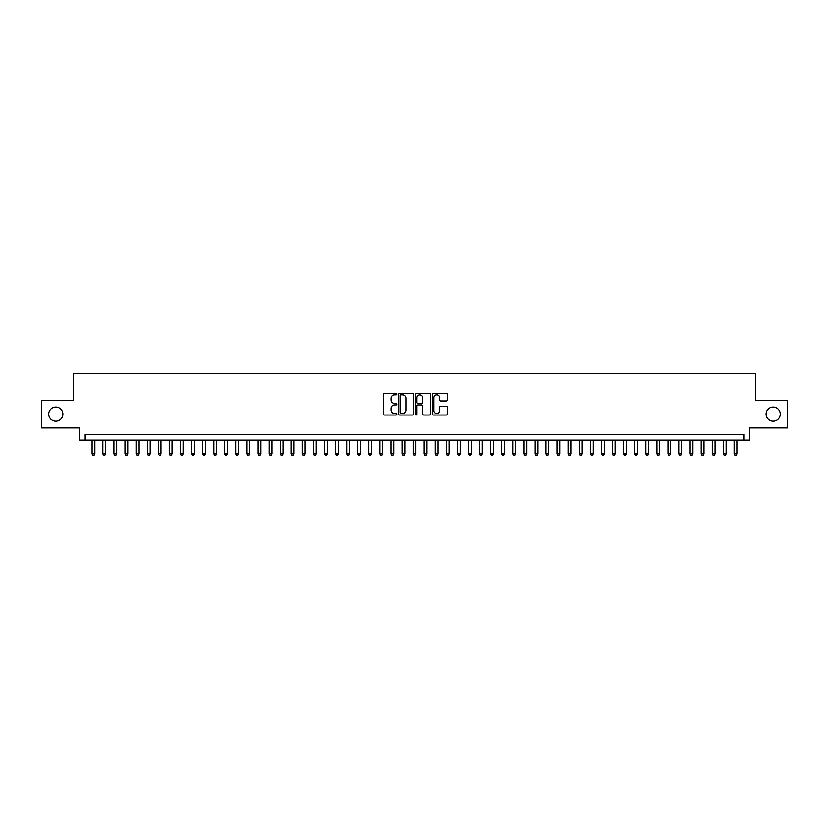 <?xml version="1.0" encoding="UTF-8"?>
<svg xmlns="http://www.w3.org/2000/svg" width="829" height="829" viewBox="0 0 829 829"><rect width="100%" height="100%" fill="white"/><g stroke="black" fill="none" stroke-linecap="round" stroke-linejoin="round"><path stroke-width="1.24" d="M396.78 394.034A0.756 0.756 0 0 0 396.013 393.267L384.459 393.267A1.088 1.088 0 0 0 383.371 394.355L383.371 413.93A1.088 1.088 0 0 0 384.459 415.018L396.013 415.018A0.756 0.756 0 0 0 396.78 414.251A0.756 0.756 0 0 0 396.013 413.495L394.521 413.495A3.482 3.482 0 0 1 391.039 410.013L391.039 408.386A3.482 3.482 0 0 1 394.521 404.904L396.013 404.904A0.756 0.756 0 0 0 396.78 404.137A0.756 0.756 0 0 0 396.013 403.381L394.521 403.381A3.482 3.482 0 0 1 391.039 399.899L391.039 398.272A3.482 3.482 0 0 1 394.521 394.791L396.013 394.791A0.756 0.756 0 0 0 396.78 394.034M766.058 414.117A7.088 7.088 0 0 0 773.146 421.205A7.088 7.088 0 0 0 780.234 414.117A7.088 7.088 0 0 0 773.146 407.018A7.088 7.088 0 0 0 766.058 414.117M48.766 414.117A7.088 7.088 0 0 0 55.854 421.205A7.088 7.088 0 0 0 62.942 414.117A7.088 7.088 0 0 0 55.854 407.018A7.088 7.088 0 0 0 48.766 414.117M446.282 400.935A1.088 1.088 0 0 0 447.37 399.847L447.37 394.355A1.088 1.088 0 0 0 446.282 393.267L433.443 393.267A1.088 1.088 0 0 0 432.365 394.355L432.365 413.93A1.088 1.088 0 0 0 433.443 415.018L446.282 415.018A1.088 1.088 0 0 0 447.37 413.93L447.37 407.298A1.088 1.088 0 0 0 446.282 406.21L440.79 406.21A1.088 1.088 0 0 0 439.702 407.298L439.702 410.583A2.912 2.912 0 0 1 436.79 413.495A2.912 2.912 0 0 1 433.878 410.583L433.878 397.702A2.912 2.912 0 0 1 436.79 394.791A2.912 2.912 0 0 1 439.702 397.702L439.702 399.847A1.088 1.088 0 0 0 440.79 400.935L446.282 400.935M744.069 440.147L749.613 440.147L749.613 427.961L787.55 427.961L787.55 400.262L755.706 400.262L755.706 373.682L73.294 373.682L73.294 400.262L41.45 400.262L41.45 427.961L79.387 427.961L79.387 440.147L744.069 440.147L744.069 434.603L84.931 434.603L84.931 440.147M413.547 394.355A1.088 1.088 0 0 0 412.459 393.267L399.63 393.267A1.088 1.088 0 0 0 398.542 394.355L398.542 413.93A1.088 1.088 0 0 0 399.63 415.018L412.459 415.018A1.088 1.088 0 0 0 413.547 413.93L413.547 394.355M416.541 393.267L429.37 393.267A1.088 1.088 0 0 1 430.458 394.355L430.458 413.93A1.088 1.088 0 0 1 429.37 415.018L423.878 415.018A1.088 1.088 0 0 1 422.79 413.93L422.79 405.992A1.088 1.088 0 0 0 421.702 404.904L418.065 404.904A1.088 1.088 0 0 0 416.977 405.992L416.977 414.251A0.756 0.756 0 0 1 416.21 415.018A0.756 0.756 0 0 1 415.453 414.251L415.453 394.355A1.088 1.088 0 0 1 416.541 393.267M400.821 394.791A0.756 0.756 0 0 0 400.065 395.547L400.065 412.728A0.756 0.756 0 0 0 400.821 413.495L402.407 413.495A3.482 3.482 0 0 0 405.878 410.013L405.878 398.272A3.482 3.482 0 0 0 402.407 394.791L400.821 394.791M422.79 397.754A2.912 2.912 0 0 0 419.878 394.842A2.912 2.912 0 0 0 416.977 397.754L416.977 402.293A1.088 1.088 0 0 0 418.065 403.381L421.702 403.381A1.088 1.088 0 0 0 422.79 402.293L422.79 397.754M91.853 440.147L91.853 453.877L94.62 453.877L94.62 440.147M94.62 453.877L93.791 455.318L92.682 455.318L91.853 453.877M102.931 440.147L102.931 453.877L105.697 453.877L105.697 440.147M105.697 453.877L104.868 455.318L103.76 455.318L102.931 453.877M114.008 440.147L114.008 453.877L116.775 453.877L116.775 440.147M116.775 453.877L115.946 455.318L114.837 455.318L114.008 453.877M125.086 440.147L125.086 453.877L127.863 453.877L127.863 440.147M127.863 453.877L127.024 455.318L125.915 455.318L125.086 453.877M136.163 440.147L136.163 453.877L138.94 453.877L138.94 440.147M138.94 453.877L138.101 455.318L136.992 455.318L136.163 453.877M147.241 440.147L147.241 453.877L150.018 453.877L150.018 440.147M150.018 453.877L149.179 455.318L148.08 455.318L147.241 453.877M158.318 440.147L158.318 453.877L161.095 453.877L161.095 440.147M161.095 453.877L160.256 455.318L159.158 455.318L158.318 453.877M169.396 440.147L169.396 453.877L172.173 453.877L172.173 440.147M172.173 453.877L171.344 455.318L170.235 455.318L169.396 453.877M180.473 440.147L180.473 453.877L183.25 453.877L183.25 440.147M183.25 453.877L182.421 455.318L181.313 455.318L180.473 453.877M191.561 440.147L191.561 453.877L194.328 453.877L194.328 440.147M194.328 453.877L193.499 455.318L192.39 455.318L191.561 453.877M202.639 440.147L202.639 453.877L205.405 453.877L205.405 440.147M205.405 453.877L204.576 455.318L203.468 455.318L202.639 453.877M213.716 440.147L213.716 453.877L216.483 453.877L216.483 440.147M216.483 453.877L215.654 455.318L214.545 455.318L213.716 453.877M224.794 440.147L224.794 453.877L227.56 453.877L227.56 440.147M227.56 453.877L226.731 455.318L225.623 455.318L224.794 453.877M235.871 440.147L235.871 453.877L238.638 453.877L238.638 440.147M238.638 453.877L237.809 455.318L236.7 455.318L235.871 453.877M246.949 440.147L246.949 453.877L249.716 453.877L249.716 440.147M249.716 453.877L248.887 455.318L247.778 455.318L246.949 453.877M258.026 440.147L258.026 453.877L260.793 453.877L260.793 440.147M260.793 453.877L259.964 455.318L258.855 455.318L258.026 453.877M269.104 440.147L269.104 453.877L271.871 453.877L271.871 440.147M271.871 453.877L271.042 455.318L269.933 455.318L269.104 453.877M280.181 440.147L280.181 453.877L282.948 453.877L282.948 440.147M282.948 453.877L282.119 455.318L281.01 455.318L280.181 453.877M291.259 440.147L291.259 453.877L294.026 453.877L294.026 440.147M294.026 453.877L293.197 455.318L292.088 455.318L291.259 453.877M302.336 440.147L302.336 453.877L305.103 453.877L305.103 440.147M305.103 453.877L304.274 455.318L303.165 455.318L302.336 453.877M313.414 440.147L313.414 453.877L316.181 453.877L316.181 440.147M316.181 453.877L315.352 455.318L314.243 455.318L313.414 453.877M324.491 440.147L324.491 453.877L327.258 453.877L327.258 440.147M327.258 453.877L326.429 455.318L325.32 455.318L324.491 453.877M335.569 440.147L335.569 453.877L338.336 453.877L338.336 440.147M338.336 453.877L337.507 455.318L336.398 455.318L335.569 453.877M346.646 440.147L346.646 453.877L349.413 453.877L349.413 440.147M349.413 453.877L348.584 455.318L347.475 455.318L346.646 453.877M357.724 440.147L357.724 453.877L360.491 453.877L360.491 440.147M360.491 453.877L359.662 455.318L358.553 455.318L357.724 453.877M368.801 440.147L368.801 453.877L371.568 453.877L371.568 440.147M371.568 453.877L370.739 455.318L369.63 455.318L368.801 453.877M379.879 440.147L379.879 453.877L382.656 453.877L382.656 440.147M382.656 453.877L381.817 455.318L380.708 455.318L379.879 453.877M390.956 440.147L390.956 453.877L393.734 453.877L393.734 440.147M393.734 453.877L392.894 455.318L391.785 455.318L390.956 453.877M402.034 440.147L402.034 453.877L404.811 453.877L404.811 440.147M404.811 453.877L403.972 455.318L402.873 455.318L402.034 453.877M413.111 440.147L413.111 453.877L415.889 453.877L415.889 440.147M415.889 453.877L415.049 455.318L413.951 455.318L413.111 453.877M424.189 440.147L424.189 453.877L426.966 453.877L426.966 440.147M426.966 453.877L426.127 455.318L425.028 455.318L424.189 453.877M435.266 440.147L435.266 453.877L438.044 453.877L438.044 440.147M438.044 453.877L437.215 455.318L436.106 455.318L435.266 453.877M446.344 440.147L446.344 453.877L449.121 453.877L449.121 440.147M449.121 453.877L448.292 455.318L447.183 455.318L446.344 453.877M457.432 440.147L457.432 453.877L460.199 453.877L460.199 440.147M460.199 453.877L459.37 455.318L458.261 455.318L457.432 453.877M468.509 440.147L468.509 453.877L471.276 453.877L471.276 440.147M471.276 453.877L470.447 455.318L469.338 455.318L468.509 453.877M479.587 440.147L479.587 453.877L482.354 453.877L482.354 440.147M482.354 453.877L481.525 455.318L480.416 455.318L479.587 453.877M490.664 440.147L490.664 453.877L493.431 453.877L493.431 440.147M493.431 453.877L492.602 455.318L491.493 455.318L490.664 453.877M501.742 440.147L501.742 453.877L504.509 453.877L504.509 440.147M504.509 453.877L503.68 455.318L502.571 455.318L501.742 453.877M512.819 440.147L512.819 453.877L515.586 453.877L515.586 440.147M515.586 453.877L514.757 455.318L513.648 455.318L512.819 453.877M523.897 440.147L523.897 453.877L526.664 453.877L526.664 440.147M526.664 453.877L525.835 455.318L524.726 455.318L523.897 453.877M534.974 440.147L534.974 453.877L537.741 453.877L537.741 440.147M537.741 453.877L536.912 455.318L535.803 455.318L534.974 453.877M546.052 440.147L546.052 453.877L548.819 453.877L548.819 440.147M548.819 453.877L547.99 455.318L546.881 455.318L546.052 453.877M557.129 440.147L557.129 453.877L559.896 453.877L559.896 440.147M559.896 453.877L559.067 455.318L557.958 455.318L557.129 453.877M568.207 440.147L568.207 453.877L570.974 453.877L570.974 440.147M570.974 453.877L570.145 455.318L569.036 455.318L568.207 453.877M579.284 440.147L579.284 453.877L582.051 453.877L582.051 440.147M582.051 453.877L581.222 455.318L580.113 455.318L579.284 453.877M590.362 440.147L590.362 453.877L593.129 453.877L593.129 440.147M593.129 453.877L592.3 455.318L591.191 455.318L590.362 453.877M601.439 440.147L601.439 453.877L604.206 453.877L604.206 440.147M604.206 453.877L603.377 455.318L602.269 455.318L601.439 453.877M612.517 440.147L612.517 453.877L615.284 453.877L615.284 440.147M615.284 453.877L614.455 455.318L613.346 455.318L612.517 453.877M623.595 440.147L623.595 453.877L626.361 453.877L626.361 440.147M626.361 453.877L625.532 455.318L624.424 455.318L623.595 453.877M634.672 440.147L634.672 453.877L637.439 453.877L637.439 440.147M637.439 453.877L636.61 455.318L635.501 455.318L634.672 453.877M645.75 440.147L645.75 453.877L648.527 453.877L648.527 440.147M648.527 453.877L647.687 455.318L646.579 455.318L645.75 453.877M656.827 440.147L656.827 453.877L659.604 453.877L659.604 440.147M659.604 453.877L658.765 455.318L657.656 455.318L656.827 453.877M667.905 440.147L667.905 453.877L670.682 453.877L670.682 440.147M670.682 453.877L669.842 455.318L668.744 455.318L667.905 453.877M678.982 440.147L678.982 453.877L681.759 453.877L681.759 440.147M681.759 453.877L680.92 455.318L679.821 455.318L678.982 453.877M690.06 440.147L690.06 453.877L692.837 453.877L692.837 440.147M692.837 453.877L692.008 455.318L690.899 455.318L690.06 453.877M701.137 440.147L701.137 453.877L703.914 453.877L703.914 440.147M703.914 453.877L703.085 455.318L701.976 455.318L701.137 453.877M712.225 440.147L712.225 453.877L714.992 453.877L714.992 440.147M714.992 453.877L714.163 455.318L713.054 455.318L712.225 453.877M723.302 440.147L723.302 453.877L726.069 453.877L726.069 440.147M726.069 453.877L725.24 455.318L724.131 455.318L723.302 453.877M734.38 440.147L734.38 453.877L737.147 453.877L737.147 440.147M737.147 453.877L736.318 455.318L735.209 455.318L734.38 453.877"/></g></svg>
